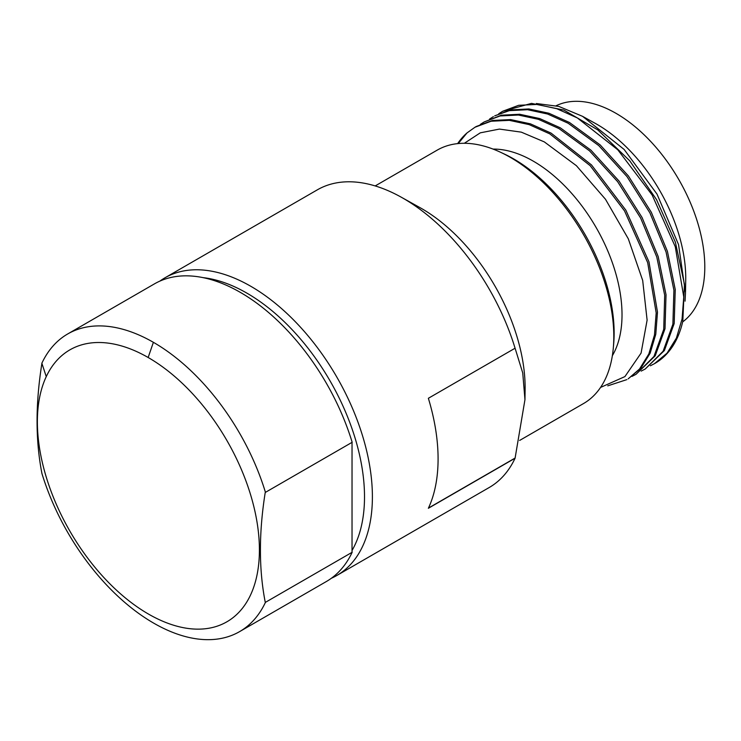 <?xml version="1.0" encoding="UTF-8"?>
<svg xmlns="http://www.w3.org/2000/svg" width="741" height="741" viewBox="0 0 741 741"><rect width="100%" height="100%" fill="white"/><g stroke="black" fill="none" stroke-linecap="round" stroke-linejoin="round"><path stroke-width="1.11" d="M46.257 376.623A156.999 90.643 -120 0 0 119.023 592.494A156.999 90.643 -120 0 0 258.433 566.328A156.999 90.643 -120 0 0 148.154 357.495A156.999 90.643 60 0 0 46.257 376.623L41.904 363.386C35.457 403.688 35.457 440.339 41.913 473.342L41.848 473.23A171.866 99.229 60 0 0 239.584 631.628A171.866 99.229 60 0 0 265.454 602.331L352.17 552.267A171.866 99.229 60 0 1 326.29 581.565L239.584 631.628M41.904 363.386L41.848 363.247A171.866 99.229 60 0 1 67.718 333.95A171.866 99.229 60 0 1 153.387 342.314A171.866 99.229 60 0 1 265.454 492.348L265.259 492.302C258.804 532.696 258.804 569.357 265.259 602.294M352.17 552.267L265.454 602.331M67.718 333.95L154.424 283.886A171.866 99.229 60 0 1 352.17 442.284L265.454 492.348M352.031 442.358L352.031 552.193M203.015 277.625A166.29 96.006 60 0 1 246.929 293.158A166.29 96.006 60 0 1 352.031 550.489M159.843 281.135A171.866 99.229 60 0 1 164.937 277.819A171.866 99.229 60 0 1 250.875 286.332A171.866 99.229 60 0 1 363.146 437.783A171.866 99.229 60 0 1 336.803 575.498A171.866 99.229 60 0 1 331.384 578.258M164.937 277.819L317.343 189.835A171.866 99.229 60 0 1 401.122 197.125A171.866 99.229 60 0 1 403.271 198.347A171.866 99.229 -120 0 1 515.078 348.224L428.363 398.288A171.866 99.229 -120 0 1 428.363 508.28L515.078 458.216A171.866 99.229 -120 0 1 489.208 487.513L336.803 575.498M401.122 197.125L419.832 207.545A146.32 84.474 60 0 1 421.666 208.582A146.32 84.474 -120 0 1 525.11 389.886L524.961 399.649L515.078 458.216M515.078 348.224L522.738 372.936L524.961 399.649M515.069 458.068L428.465 508.067M375.196 185.926L437.19 150.136A146.32 84.474 60 0 1 500.471 152.229A146.32 84.474 60 0 1 510.345 157.379A146.32 84.474 -120 0 1 613.335 347.714A146.32 84.474 -120 0 1 583.5 403.567L519.636 440.441M613.335 347.714L613.678 343.796A142.133 82.066 -120 0 0 513.633 158.898A142.133 82.066 60 0 0 504.037 153.896L500.471 152.229M493.089 149.089A125.414 72.405 60 0 1 533.335 161.177A125.414 72.405 -120 0 1 612.362 355.68M600.553 387.432L624.913 376.595L641.076 353.096L647.115 320.121L642.688 280.45L628.322 238.834L605.48 199.255L576.396 165.688L544.311 141.892L521.312 132.148L499.415 129.082L480.27 132.843L464.348 143.282M476.296 126.489L492.357 120.477L510.651 119.588L530.463 123.858L551.063 133.102L591.485 164.928L625.839 210.157L648.986 261.86L657.489 312.118L655.776 334.256L650.144 353.216L640.808 368.286L628.146 378.864L639.492 369.046L648.829 353.985L654.47 335.015L656.183 312.878L647.68 262.62L624.533 210.916L590.179 165.688L549.757 133.862L529.157 124.618L509.336 120.348L491.051 121.237L474.99 127.239L467.043 132.898A147.246 85.011 60 0 0 457.632 143.615M458.225 143.559L467.043 132.898M480.353 124.377L484.188 121.932L500.129 115.948L518.404 115.031L538.401 119.32L558.955 128.564L589.503 150.831L617.651 181.702L640.641 218.049L656.776 256.988L664.696 295.233L663.723 329.375L653.97 356.458L636.028 374.316L631.971 376.409M607.75 385.848L626.83 379.624M645.226 369.009L664.381 350.539L674.19 323.53L675.246 289.546L667.428 251.394L651.311 212.287L628.405 175.96L600.173 144.921L569.468 122.487L548.886 113.243L528.861 108.955L510.568 109.9L494.692 115.865L509.28 110.65L527.555 109.714L547.58 114.012L568.152 123.247L598.793 145.616L626.997 176.59L649.931 212.926L666.057 251.968L673.912 290.157L672.893 324.188L663.112 351.243L645.226 369.009L641.15 371.102M636.028 374.316L655.229 355.791L665.01 328.745L666.029 294.705L658.175 256.516L642.049 217.474L619.115 181.147L590.91 150.164L560.27 127.804L539.698 118.56L519.673 114.262L501.388 115.198L484.188 121.932M650.366 365.785L654.423 363.692L667.085 353.124L676.413 338.053L682.053 319.093L683.767 296.956L675.273 246.707L652.136 195.013L617.781 149.775L577.369 117.949L556.769 108.695L536.947 104.425L518.654 105.305L502.583 111.307L498.749 113.753M685.055 301.152L685.49 292.825L678.543 244.595L656.989 194.068L624.135 149.46L582.556 116.337L558.779 106.408L536.336 103.518M489.56 119.06L493.386 116.624M654.664 363.553A147.246 85.011 -120 0 0 654.914 363.414A147.246 85.011 -120 0 0 682.804 321.251L684.434 284.211L675.384 242.205L656.535 199.616L629.776 160.843L597.82 129.925L563.91 110.085L531.51 103.379L502.583 111.307M582.556 116.337L595.227 123.358A125.414 72.405 60 0 1 597.061 124.386A125.414 72.405 -120 0 1 685.721 280.089L685.508 292.084M556.158 105.722A125.414 72.405 60 0 1 616.104 113.392A125.414 72.405 60 0 1 696.929 220.29A125.414 72.405 60 0 1 682.656 321.9M153.387 342.314L148.154 357.495M476.306 126.479L474.99 127.239M654.914 363.414L654.423 363.692"/></g></svg>
